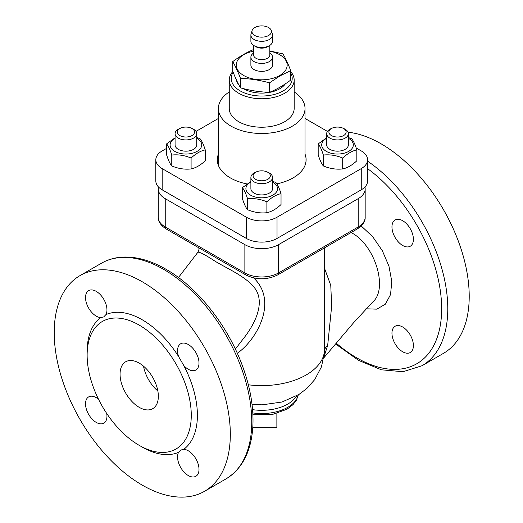 <?xml version="1.0" encoding="UTF-8"?>
<svg xmlns="http://www.w3.org/2000/svg" width="523" height="523" viewBox="0 0 523 523"><rect width="100%" height="100%" fill="white"/><g stroke="black" fill="none" stroke-linecap="round" stroke-linejoin="round"><path stroke-width="0.78" d="M332.164 128.142L330.791 128.769A10.826 6.25 -0 0 0 326.685 133.672A10.826 6.25 -0 0 0 337.512 139.922A10.826 6.25 -0 0 0 348.344 133.672A10.826 6.25 -0 0 0 345.167 129.246A10.826 6.25 -0 0 0 344.232 128.769L342.859 128.142A8.616 4.975 180 0 1 343.604 128.521A8.616 4.975 180 0 1 343.369 135.692A8.616 4.975 180 0 1 330.967 135.28A8.616 4.975 180 0 1 332.164 128.142A8.616 4.975 180 0 1 342.859 128.142M348.344 133.672L348.344 144.91A10.826 6.25 180 0 1 341.656 150.689A10.826 6.25 180 0 1 329.856 149.33A10.826 6.25 180 0 1 326.685 144.91L326.685 133.672M256.362 171.904L254.989 172.531A10.826 6.25 -0 0 0 250.883 177.434A10.826 6.25 -0 0 0 261.709 183.684A10.826 6.25 -0 0 0 272.542 177.434A10.826 6.25 -0 0 0 269.371 173.015A10.826 6.25 -0 0 0 268.436 172.531L267.063 171.904A8.616 4.975 180 0 1 267.802 172.289A8.616 4.975 180 0 1 267.567 179.454A8.616 4.975 180 0 1 255.165 179.043A8.616 4.975 180 0 1 256.362 171.904A8.616 4.975 180 0 1 267.063 171.904M272.542 177.434L272.542 188.672A10.826 6.25 180 0 1 265.854 194.451A10.826 6.25 180 0 1 254.054 193.098A10.826 6.25 180 0 1 250.883 188.672L250.883 177.434M326.685 138.262A15.808 9.126 -0 0 0 326.104 151.232A15.808 9.126 -0 0 0 348.573 151.435A15.808 9.126 -0 0 0 348.691 138.458A15.808 9.126 -0 0 0 348.344 138.262M318.187 143.903L318.187 154.801C319.913 160.221 321.638 163.941 323.364 165.954C329.81 168.654 336.25 169.648 342.689 168.942C347.403 167.922 352.123 165.203 356.836 160.777L356.836 149.879C352.123 150.899 347.403 153.625 342.689 158.044C336.25 155.351 329.81 154.35 323.364 155.056C321.638 149.637 319.913 145.917 318.187 143.903L326.685 137.784M348.344 137.516L351.659 138.726C353.385 140.739 355.11 144.459 356.836 149.879M342.689 168.942L342.689 158.044M323.364 165.954L323.364 155.056M250.883 182.024A15.808 9.126 -0 0 0 250.308 194.994A15.808 9.126 -0 0 0 272.777 195.197A15.808 9.126 -0 0 0 272.888 182.22A15.808 9.126 -0 0 0 272.542 182.024M242.384 187.665L242.384 198.563C244.117 203.983 245.843 207.703 247.569 209.716C254.008 212.416 260.447 213.417 266.887 212.711C271.607 211.684 276.321 208.965 281.034 204.539L281.034 193.641C276.321 194.661 271.607 197.387 266.887 201.813C260.447 199.113 254.008 198.112 247.569 198.818C245.843 193.399 244.117 189.679 242.384 187.665L250.883 181.553M272.542 181.278L275.856 182.488C277.582 184.501 279.308 188.221 281.034 193.641M266.887 212.711L266.887 201.813M247.569 209.716L247.569 198.818M361.256 168.609A21.659 12.506 0 0 0 367.597 159.763L367.597 180.984A21.659 12.506 180 0 1 361.256 189.829L361.256 168.609L277.027 217.235L277.027 238.455A21.659 12.506 180 0 1 246.398 238.455L162.169 189.829A21.659 12.506 180 0 1 155.828 180.984L155.828 159.763A21.659 12.506 0 0 0 162.169 168.609L162.169 189.829M367.597 159.763A21.659 12.506 0 0 0 361.256 150.925L356.209 148.016M305.027 118.46L327.424 131.397M155.828 159.763A21.659 12.506 0 0 1 162.169 150.925L166.589 148.375M196.001 131.397L218.398 118.46M246.398 238.455L246.398 217.235L162.169 168.609M246.398 217.235A21.659 12.506 0 0 0 277.027 217.235M305.027 154.141A44.396 25.634 180 0 1 306.112 159.763A44.396 25.634 180 0 1 276.85 183.861M246.948 183.939A44.396 25.634 180 0 1 217.313 159.763A44.396 25.634 180 0 1 218.398 154.141M361.256 189.829L277.027 238.455M229.257 91.924A43.317 25.006 0 0 0 218.398 108.483A43.317 25.006 0 0 0 261.709 133.489A43.317 25.006 0 0 0 305.027 108.483A43.317 25.006 0 0 0 294.168 91.924M253.59 51.195A25.45 14.69 0 0 0 240.083 72.86A25.45 14.69 0 0 0 279.707 75.508A25.45 14.69 0 0 0 269.835 51.195M232.728 61.629L232.728 71.128C235.317 77.894 237.906 83.471 240.495 87.864C250.157 90.544 259.82 92.041 269.476 92.349C276.549 89.453 283.623 85.367 290.696 80.097L290.696 70.598L280.086 75.848L269.476 82.85C259.82 80.169 250.157 78.679 240.495 78.365C237.906 71.605 235.317 66.022 232.728 61.629C239.796 56.36 246.869 52.28 253.943 49.378M290.696 70.598C288.108 63.839 285.519 58.256 282.93 53.862L269.835 50.966M285.388 83.811A25.45 14.69 180 0 1 243.378 88.609M238.821 84.837A25.45 14.69 180 0 1 236.396 79.914M240.495 87.864L240.495 78.365M269.476 92.349L269.476 82.85M269.835 53.026A10.826 6.25 180 0 1 272.542 57.157L272.542 65.12A10.826 6.25 180 0 1 265.854 70.893A10.826 6.25 180 0 1 254.054 69.539A10.826 6.25 180 0 1 250.883 65.12L250.883 57.157A10.826 6.25 180 0 1 253.59 53.026M233.16 72.239A30.491 17.605 0 0 0 245.202 93.225A30.491 17.605 0 0 0 283.276 90.871A30.491 17.605 0 0 0 290.696 72.959M232.853 71.455A32.452 18.736 0 0 0 229.257 80.026A32.452 18.736 0 0 0 249.294 97.337A32.452 18.736 0 0 0 284.662 93.271A32.452 18.736 0 0 0 294.168 80.026A32.452 18.736 0 0 0 290.696 71.599M294.168 80.026L294.168 108.483A32.452 18.736 180 0 1 261.709 127.22A32.452 18.736 180 0 1 229.257 108.483L229.257 80.026M254.819 27.542A9.747 5.629 0 0 0 252.119 30.524A9.747 5.629 0 0 0 261.709 37.146A9.747 5.629 0 0 0 271.306 30.524A9.747 5.629 0 0 0 264.625 26.15A9.747 5.629 0 0 0 254.819 27.542M272.542 57.157A10.826 6.25 180 0 1 261.709 63.414A10.826 6.25 180 0 1 250.883 57.157M271.306 30.524L272.372 33.949A10.826 6.25 180 0 1 272.542 35.054A10.826 6.25 180 0 1 261.709 41.31A10.826 6.25 180 0 1 250.883 35.054A10.826 6.25 180 0 1 251.053 33.949L252.119 30.524M250.883 35.054L250.883 41.245A10.826 6.25 0 0 0 254.054 45.664A10.826 6.25 0 0 0 269.371 45.664A10.826 6.25 0 0 0 272.542 41.245L272.542 35.054M269.371 45.664L267.456 46.769A8.12 4.687 180 0 1 255.969 46.769L254.054 45.664M269.835 45.377L269.835 54.948A8.12 4.687 180 0 1 261.709 59.635A8.12 4.687 180 0 1 253.59 54.948L253.59 45.377M192.006 128.521A8.616 4.975 180 0 1 191.764 135.692A8.616 4.975 180 0 1 179.369 135.28A8.616 4.975 180 0 1 180.559 128.142A8.616 4.975 180 0 1 191.261 128.142A8.616 4.975 180 0 1 192.006 128.521M180.559 128.142L179.186 128.769A10.826 6.25 -0 0 0 175.081 133.672A10.826 6.25 -0 0 0 185.913 139.922A10.826 6.25 -0 0 0 196.74 133.672A10.826 6.25 -0 0 0 193.569 129.246A10.826 6.25 -0 0 0 192.634 128.769L191.261 128.142M175.081 133.672L175.081 144.91A10.826 6.25 -0 0 0 178.251 149.33A10.826 6.25 -0 0 0 190.058 150.689A10.826 6.25 -0 0 0 196.74 144.91L196.74 133.672M166.589 143.903L166.589 154.801C168.314 160.221 170.04 163.941 171.766 165.954L171.766 155.056C170.04 149.637 168.314 145.917 166.589 143.903L175.081 137.784M171.766 165.954C178.206 168.654 184.645 169.648 191.091 168.942L191.091 158.044C184.645 155.351 178.206 154.35 171.766 155.056M196.74 137.516L200.061 138.726C201.786 140.739 203.512 144.459 205.238 149.879C200.518 150.899 195.805 153.625 191.091 158.044M191.091 168.942C195.805 167.922 200.518 165.203 205.238 160.777L205.238 149.879M175.081 138.262A15.808 9.126 -0 0 0 174.505 151.232A15.808 9.126 -0 0 0 196.975 151.435A15.808 9.126 -0 0 0 197.093 138.458A15.808 9.126 -0 0 0 196.74 138.262M364.93 186.999A23.823 13.755 180 0 1 365.165 188.94A23.823 13.755 180 0 1 358.19 198.668L278.556 244.646A23.823 13.755 180 0 1 244.869 244.646L165.235 198.668A23.823 13.755 180 0 1 158.253 188.94A23.823 13.755 180 0 1 158.495 186.999M324.515 328.634L324.404 352.75L321.442 366.865L314.741 379.6L306.87 388.432L299.019 394.42L282.021 402.017L262.101 404.841L252.014 404.22M323.946 356.993L327.666 345.442A12.997 9.009 -0.5 0 0 324.456 350.998A62.806 36.264 -0 0 1 248.347 384.791M327.673 345.435L331.66 306.197L330.771 285.421L324.515 268.247M139.203 325.103A73.632 42.513 60 0 1 187.306 389.988A73.632 42.513 60 0 1 176.016 448.995A73.632 42.513 60 0 1 102.384 406.482A73.632 42.513 60 0 1 102.384 321.455A73.632 42.513 60 0 1 139.203 325.103M139.203 363.119A27.072 15.631 60 0 1 156.887 386.974A27.072 15.631 60 0 1 152.736 408.672A27.072 15.631 60 0 1 125.664 393.041A27.072 15.631 60 0 1 125.664 361.779A27.072 15.631 60 0 1 139.203 363.119M197.805 252.367L197.812 252.354C198.923 251.517 204.46 254.335 214.417 260.8C226.603 268.443 246.529 276.432 255.531 289.173C264.756 303.301 255.322 322.881 244.829 336.805L244.699 336.969M199.1 247.98L198.936 250.131M237.318 353.3C257.218 339.244 278.197 301.071 253.655 277.916M348.037 132.195A124.526 71.899 60 0 1 381.162 143.851A124.526 71.899 60 0 1 462.515 253.59A124.526 71.899 60 0 1 443.426 353.378L421.983 365.754A124.526 71.899 -120 0 0 442.504 271.032A124.526 71.899 -120 0 0 367.597 161.182M391.962 226.917A15.16 8.754 60 0 1 395.1 219.974A15.16 8.754 60 0 1 410.261 228.728A15.16 8.754 60 0 1 410.261 246.235A15.16 8.754 60 0 1 398.147 241.704A15.16 8.754 60 0 1 391.962 226.917M402.677 327.012A15.16 8.754 60 0 1 412.582 340.368A15.16 8.754 60 0 1 410.261 352.515A15.16 8.754 60 0 1 396.526 345.971A15.16 8.754 60 0 1 392.969 328.542A15.16 8.754 60 0 1 395.1 326.26A15.16 8.754 60 0 1 402.677 327.012M142.263 281.779A124.526 71.899 60 0 1 223.615 391.518A124.526 71.899 60 0 1 204.526 491.3A124.526 71.899 60 0 1 79.999 419.407A124.526 71.899 60 0 1 79.999 275.608A124.526 71.899 60 0 1 142.263 281.779M183.75 449.335A15.16 8.754 60 0 1 197.066 461.136A15.16 8.754 60 0 1 195.864 476.296A15.16 8.754 60 0 1 182.135 469.752A15.16 8.754 60 0 1 178.572 452.323L180.605 450.094L183.75 449.335A77.966 45.011 -120 0 0 183.75 365.479L178.572 356.516A15.16 8.754 60 0 1 180.703 343.755A15.16 8.754 60 0 1 195.864 352.509A15.16 8.754 60 0 1 195.864 370.016A15.16 8.754 60 0 1 183.75 365.479M106.718 413.464A15.16 8.754 60 0 1 103.822 423.159A15.16 8.754 60 0 1 88.662 414.406A15.16 8.754 60 0 1 88.662 396.898A15.16 8.754 60 0 1 98.507 399.239M100.776 317.579A15.16 8.754 60 0 1 87.465 305.778A15.16 8.754 60 0 1 88.662 290.618A15.16 8.754 60 0 1 102.39 297.162A15.16 8.754 60 0 1 105.953 314.591L103.724 316.931L100.776 317.579A77.966 45.011 -120 0 0 87.151 353.437M157.848 391.001A27.072 15.631 60 0 1 143.524 366.185M351.09 232.526L351.639 232.84C375.089 245.065 388.504 289.304 372.553 302.163M276.87 413.399L276.87 427.291L252.799 427.291M244.869 244.646L244.869 272.934L165.235 226.962A23.823 13.755 180 0 1 158.253 217.235L158.253 188.94M365.165 188.94L365.165 217.235C365.407 221.406 362.785 225.308 357.294 228.943L277.661 274.921C267.031 280.067 256.394 280.067 245.764 274.921L166.131 228.943A4.334 2.504 -60 0 1 165.235 226.962L165.235 198.668M365.165 217.235A23.823 13.755 180 0 1 358.19 226.962L278.556 272.934A23.823 13.755 180 0 1 244.869 272.934A4.334 2.504 -60 0 0 245.764 274.921M277.661 274.921A4.334 2.504 -120 0 0 278.556 272.934L278.556 244.646M367.597 168.668A120.198 69.396 60 0 1 440.229 325.803A120.198 69.396 60 0 1 336.681 343.533M140.707 446.191A77.966 45.011 -120 0 0 178.572 452.323M178.572 356.516A77.966 45.011 -120 0 0 142.263 319.795A77.966 45.011 -120 0 0 105.953 314.591M163.706 269.404A124.526 71.899 60 0 1 245.058 379.136A124.526 71.899 60 0 1 225.969 478.924C242.672 468.582 251.661 450.63 252.923 425.068C253.655 405.43 249.726 384.536 241.136 362.4C226.054 323.299 196.517 286.597 165.869 269.188C150.774 260.493 136.34 256.466 122.572 257.107C114.838 257.545 107.79 259.585 101.436 263.232A124.526 71.899 60 0 1 163.706 269.404M365.897 308.792L376.822 309.152L385.346 304.196L390.544 294.612L391.786 281.452L388.975 266.272L382.372 250.779L372.762 236.808L361.236 225.975M358.19 198.668L358.19 226.962A4.334 2.504 -120 0 1 357.294 228.943M298.254 394.898A36.819 21.253 180 0 1 252.812 412.928M252.576 409.653A36.819 21.253 0 0 0 296.574 395.898M305.027 165.392L305.027 108.483M218.398 165.392L218.398 108.483M324.522 329.516L324.515 328.817M178.467 277.51L197.818 252.348L198.982 249.909M324.515 329.451L324.515 247.869M198.903 250.249L198.903 247.869M336.034 344.284L358.621 360.406L381.391 369.8L403.011 371.716L421.983 365.754M204.526 491.3L225.969 478.924M79.999 275.608L101.436 263.232M244.803 336.832L235.363 349.076M166.131 228.943C160.659 225.348 158.038 221.445 158.253 217.235M298.313 394.858L296.43 400.141L293.004 404.645L286.97 409.241L272.745 414.36L252.903 414.739M372.559 302.17L353.404 322.959L323.809 357.85"/></g></svg>

